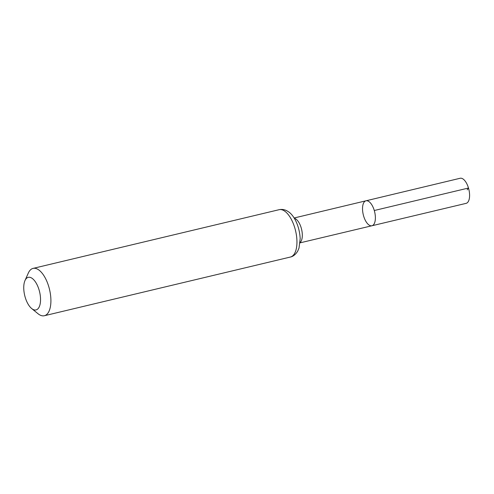 <?xml version="1.0" encoding="UTF-8"?>
<svg xmlns="http://www.w3.org/2000/svg" width="494" height="494" viewBox="0 0 494 494"><rect width="100%" height="100%" fill="white"/><g stroke="black" fill="none" stroke-linecap="round" stroke-linejoin="round"><path stroke-width="0.74" d="M374.285 210.512A12.825 5.866 76.6 0 1 371.933 225.758A12.825 5.866 -103.4 0 0 374.656 211.914A12.825 5.866 -103.4 0 0 365.974 200.799A12.825 5.866 76.6 0 1 374.285 210.512L468.485 188.029L467.188 189.838M39.106 290.021A16.747 7.657 76.6 0 1 39.446 306.366A16.747 7.657 76.6 0 1 31.653 308.522A16.747 7.657 76.6 0 1 24.984 280.567A16.747 7.657 76.6 0 1 39.106 290.021M24.984 280.567L28.306 273.089A24.329 11.121 76.6 0 1 33.061 268.396A24.329 11.121 76.6 0 1 48.82 286.823A24.329 11.121 76.6 0 1 44.355 315.734A24.329 11.121 76.6 0 1 37.989 313.696L31.653 308.522M363.627 216.039A12.825 5.866 -103.4 0 0 371.933 225.758L466.12 203.355A12.893 5.897 -103.4 0 0 468.862 189.443A12.893 5.897 -103.4 0 0 460.136 178.266L365.974 200.799A12.825 5.866 -103.4 0 0 363.627 216.039M300.074 242.511A12.776 5.842 -103.4 0 0 301.223 227.95A12.776 5.842 -103.4 0 0 294.301 218.286M290.398 257.034A24.329 11.121 -103.4 0 0 294.862 228.123A24.329 11.121 -103.4 0 0 279.104 209.697C282.327 209.024 285.365 209.666 288.218 211.611C293.986 215.112 299.617 226.11 300.179 238.713L299.012 248.074L297.709 251.137C294.64 256.17 291.065 256.942 290.398 257.034L44.355 315.734M300.043 242.85L371.933 225.758M294.115 217.996L365.974 200.799M33.061 268.396L279.104 209.697"/></g></svg>

